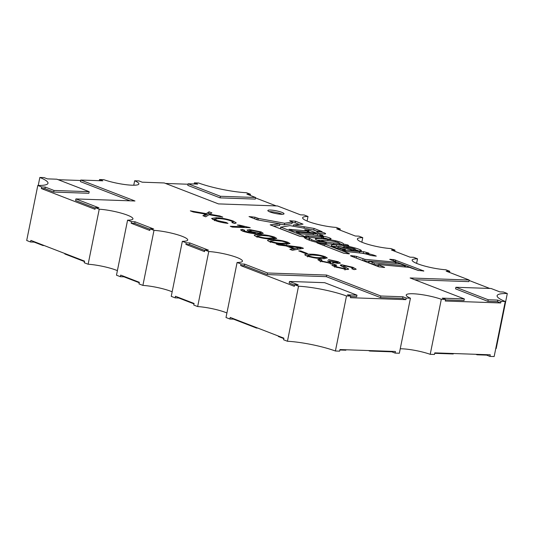 <?xml version="1.0" encoding="UTF-8"?>
<svg xmlns="http://www.w3.org/2000/svg" width="534" height="534" viewBox="0 0 534 534"><rect width="100%" height="100%" fill="white"/><g stroke="black" fill="none" stroke-linecap="round" stroke-linejoin="round"><path stroke-width="0.8" d="M404.752 265.738L405.486 265.665L405.092 265.405L400.166 263.809L368.874 261.079L374.194 262.935L404.752 265.738L404.512 266.933M384.16 267.494L384.647 267.401L384.253 267.14L378.513 264.917L378.119 264.657L378.86 264.577L409.411 267.387L417.882 270.351L423.856 271.005L393.812 259.577L389.713 259.344L395.848 261.827L396.241 262.087L395.754 262.181L364.949 259.357L356.478 256.393L351.245 255.666L350.504 255.739L350.898 256.006L378.673 266.753L384.16 267.494M348.976 253.877L349.463 253.79L349.069 253.523L324.819 244.145L316.936 242.863L343.489 253.136L348.976 253.877M353.922 249.418A2.817 0.474 11.4 0 0 354.416 249.451A2.817 0.474 11.4 0 0 355.31 249.285A2.817 0.474 11.4 0 0 355.017 248.998A7.616 1.282 11.4 0 0 347.694 247.222A11.608 1.956 11.4 0 0 344.437 246.841A15.059 2.536 11.4 0 0 350.931 248.911A4.799 0.808 11.4 0 0 353.922 249.418L353.702 250.499M359.883 251.194L360.176 249.758A14.698 2.476 11.4 0 0 344.036 245.647A18.083 3.044 11.4 0 0 336.62 244.826A11.781 1.982 11.4 0 0 331.28 245.42A11.781 1.982 11.4 0 0 331.3 245.64A16.314 2.75 11.4 0 0 343.582 249.825A17.088 2.877 11.4 0 0 345.511 249.445A23.122 3.898 11.4 0 1 340.372 247.976A5.006 0.841 11.4 0 1 338.015 246.755A5.006 0.841 11.4 0 1 340.191 246.494A32.914 5.547 11.4 0 0 347.888 249.104A10.079 1.695 11.4 0 0 357.994 251.113A7.296 1.228 11.4 0 0 359.115 251.187A7.296 1.228 11.4 0 0 361.431 250.76A7.296 1.228 11.4 0 0 360.176 249.758M313.365 233.678A29.337 4.939 11.4 0 0 314.493 233.732A29.337 4.939 11.4 0 0 317.55 233.752L322.863 235.3A16.501 2.783 11.4 0 1 319.666 235.421L323.671 236.248A7.977 1.342 11.4 0 1 331.127 238.785A8.424 1.422 11.4 0 1 328.543 239.132A8.424 1.422 11.4 0 1 326.875 239.018L309.813 237.37L305.588 235.714L321.595 237.243A2.557 0.434 11.4 0 0 322.289 237.303A2.557 0.434 11.4 0 0 323.103 237.149A2.557 0.434 11.4 0 0 322.222 236.629A7.89 1.328 11.4 0 0 314.292 235.087L300.362 233.705L296.21 232.063L313.365 233.678L313.104 234.973M321.348 238.484L321.595 237.243M359.682 251.607A18.93 3.191 11.4 0 0 360.951 251.674A18.93 3.191 11.4 0 0 363.601 251.661A27.094 4.566 11.4 0 1 368.881 253.143A10.847 1.829 11.4 0 1 366.03 253.35A10.847 1.829 11.4 0 1 365.91 253.343A9.305 1.569 11.4 0 1 376.283 256.126A17.242 2.904 11.4 0 1 370.416 255.379A7.743 1.302 11.4 0 0 361.244 253.163A93.944 15.826 11.4 0 0 346.526 251.627L342.374 249.979L359.682 251.607L359.415 252.942M318.231 231.689A4.492 0.754 11.4 0 0 316.802 231.956A4.492 0.754 11.4 0 0 319.365 233.184A4.492 0.754 11.4 0 0 324.191 233.999A4.492 0.754 11.4 0 0 325.613 233.732A4.492 0.754 11.4 0 0 323.05 232.504A4.492 0.754 11.4 0 0 318.231 231.689M270.458 210.049A8.257 1.388 11.4 0 0 267.841 210.536A8.257 1.388 11.4 0 0 272.554 212.792A8.257 1.388 11.4 0 0 281.411 214.281A8.257 1.388 11.4 0 0 284.028 213.794A8.257 1.388 11.4 0 0 279.315 211.537A8.257 1.388 11.4 0 0 270.458 210.049M282.339 214.288A8.257 1.388 11.4 0 0 270.137 211.644A8.257 1.388 11.4 0 0 269.209 211.638M441.318 299.274L430.217 354.316L434.462 354.463L434.783 352.867L490.259 354.803L489.938 356.398L494.15 356.545L505.251 301.503L501.032 301.356L500.712 302.952L445.243 301.016L445.563 299.42L441.318 299.274A21.467 3.618 11.4 0 0 413.009 293.76A21.467 3.618 11.4 0 0 406.207 295.022A21.467 3.618 11.4 0 0 410.439 298.192L406.194 298.045L402.91 296.777L380.842 296.01L326.628 275.057L267.574 272.994L244.579 264.11L241.001 263.983L237.096 262.474A21.467 3.618 11.4 0 0 242.476 261.193A21.467 3.618 11.4 0 0 231.142 255.572A21.467 3.618 11.4 0 0 208.754 251.521L204.856 250.019L208.434 250.139L189.817 242.943L186.239 242.823L182.341 241.315A21.467 3.618 11.4 0 0 187.714 240.026A21.467 3.618 11.4 0 0 176.38 234.413A21.467 3.618 11.4 0 0 153.992 230.361L150.094 228.852L153.672 228.979L135.055 221.784L131.477 221.657L127.579 220.155A21.467 3.618 11.4 0 0 132.953 218.867A21.467 3.618 11.4 0 0 121.618 213.253A21.467 3.618 11.4 0 0 99.237 209.201L95.332 207.693L98.917 207.819L75.915 198.928L134.968 200.991L80.754 180.038L102.822 180.806L99.538 179.537L103.783 179.684A21.467 3.618 11.4 0 0 126.097 184.704A21.467 3.618 11.4 0 0 138.893 183.936A21.467 3.618 11.4 0 0 134.655 180.766L138.9 180.913L142.191 182.181L164.258 182.955L218.473 203.901L277.52 205.964L300.522 214.855L304.1 214.975L307.998 216.484A21.467 3.618 11.4 0 0 302.624 217.772A21.467 3.618 11.4 0 0 313.959 223.386A21.467 3.618 11.4 0 0 336.34 227.437L340.245 228.946L336.66 228.819L355.284 236.015L358.861 236.141L362.76 237.643A21.467 3.618 11.4 0 0 357.379 238.932A21.467 3.618 11.4 0 0 368.714 244.545A21.467 3.618 11.4 0 0 391.102 248.597L395 250.106L391.422 249.979L410.045 257.174L413.623 257.301L417.521 258.81A21.467 3.618 11.4 0 0 412.141 260.091A21.467 3.618 11.4 0 0 423.475 265.712A21.467 3.618 11.4 0 0 445.863 269.763L449.761 271.265L446.184 271.145L469.186 280.03L410.132 277.974L464.346 298.92L442.279 298.152L445.563 299.42M400.246 348.775A21.467 3.618 -168.6 0 1 401.908 348.802A21.467 3.618 -168.6 0 1 430.217 354.316M214.695 219.087L218.706 218.62C222.878 218.753 227.03 219.541 231.169 220.989L233.058 222.144L231.896 222.565L234.753 223.479L236.255 222.938L233.338 221.103C227.818 219.12 222.164 217.999 216.383 217.725L211.584 218.413L215.022 220.475C218.813 221.897 223.132 222.865 227.985 223.392L226.256 222.511L216.864 220.462L214.695 219.087L214.374 220.682M256.46 236.489C254.885 235.894 254.164 235.414 254.297 235.047C255.245 234.633 257.128 234.499 259.938 234.646C264.557 234.646 269.443 235.467 274.583 237.123L276.752 238.458L271.098 238.965C266.479 238.965 261.6 238.144 256.46 236.489M307.01 256.026C305.428 255.426 304.707 254.945 304.847 254.578C305.795 254.164 307.671 254.03 310.481 254.184C315.107 254.177 319.986 255.005 325.133 256.654L327.302 257.989L321.648 258.496C317.022 258.503 312.143 257.675 307.01 256.026M329.765 261.673L329.885 261.073L327.589 260.912L330.813 262.434L330.493 264.03M329.885 261.073L336.413 262.641L337.461 262.454L336.166 261.647L328.443 259.551L338.156 261.687L340.418 263.108L338.589 263.456L332.695 262.428L333.59 263.169L331.474 263.502L320.12 261.086L317.797 259.617L319.746 259.17L322.082 259.991L320.807 260.312L322.256 261.186L329.385 262.688L330.813 262.434M340.672 265.665C339.878 265.091 340.338 264.811 342.054 264.837L352.961 267.327L356.198 269.209L354.102 269.623L351.786 268.729L353.061 268.462L350.985 267.294L344.53 265.738L343.596 265.932L348.682 269.176L346.753 269.516L335.185 266.913L331.634 264.844L334.391 264.343L336.707 265.244L334.891 265.572L337.154 266.947L344.317 268.615C345.458 268.622 345.638 268.408 344.864 267.981L340.312 265.151M345.011 270.037L345.331 268.442L344.864 267.981M307.317 253.476L300.782 250.953L298.72 250.887L305.248 253.41L307.317 253.476M292.332 250.272L303.466 248.283L300.889 247.282L276.232 244.051L278.701 244.999L286.151 245.947L293.426 248.757L289.862 249.318L292.332 250.272M269.73 241.615C268.155 241.021 267.427 240.54 267.567 240.173C268.515 239.759 270.391 239.626 273.201 239.773C277.827 239.773 282.713 240.594 287.853 242.249L290.022 243.584L284.368 244.091C279.743 244.091 274.87 243.27 269.73 241.615M254.998 232.998L249.044 231.362L247.068 230.061L249.799 229.627L261.073 231.896L263.295 233.358L258.316 233.852C253.35 233.832 248.123 232.924 242.636 231.149L240.56 229.847L242.409 229.446L244.746 230.267L243.611 230.528L244.799 231.255L254.998 232.998L254.865 233.658M239.466 225.121L237.35 225.048L244.205 226.77L230.261 226.282L232.363 227.097L250.259 227.718L239.466 225.121L239.372 225.602M205.069 214.348L202.907 215.709L205.723 216.797L209.021 214.715L222.771 217.098L219.895 215.983L209.535 214.187L211.898 212.899L209.081 211.811L206.224 213.613L190.344 210.857L193.228 211.971L205.47 214.094L204.742 215.943L205.47 214.094M289.935 225.628L280.831 227.157L306.77 237.189L299.721 236.268L270.177 224.847L279.97 223.886L257.248 219.841L249.024 216.584L255.018 217.211L258.363 218.426L284.615 223.259L292.258 222.024L289.668 220.736L295.476 221.236L303.025 224.167L293.406 224.954L314.085 228.432L322.055 231.629L316.061 231.002L313.098 229.814L289.935 225.628M304.734 229.733L308.972 230.147L314.893 232.403A10.52 1.776 11.4 0 1 316.375 233.038L293.059 230.902L288.974 229.306L307.39 230.928L304.734 229.733M304.22 237.51L309.259 238.171L311.836 239.733A7.883 1.328 11.4 0 0 317.062 241.395A17.221 2.904 11.4 0 0 325.493 242.329A8.177 1.375 11.4 0 1 315.36 238.945A8.177 1.375 11.4 0 1 315.447 238.791A18.81 3.171 11.4 0 1 327.949 239.466A16.447 2.77 11.4 0 1 335.325 240.747A9.058 1.529 11.4 0 1 343.402 243.931A9.058 1.529 11.4 0 1 343.342 244.051A15.433 2.597 11.4 0 1 347.794 244.952A12.863 2.169 11.4 0 1 348.849 246.041A27.401 4.619 11.4 0 0 337.274 244.592L324.031 243.464A11.614 1.956 11.4 0 1 310.247 240.514A18.844 3.177 11.4 0 1 304.22 237.51M99.237 209.201L88.137 264.237L84.239 262.735L84.559 261.139L30.892 240.4L30.571 241.995L26.7 240.494L37.801 185.458L41.672 186.953L41.345 188.549L95.012 209.288L95.332 207.693M131.477 221.657L131.157 223.252L149.774 230.448L150.094 228.852M127.579 220.155L116.479 275.19L120.377 276.699L120.697 275.103L139.321 282.299L139 283.894L142.898 285.403A21.467 3.618 -168.6 0 1 172.162 291.798M153.992 230.361L142.898 285.403M186.239 242.823L185.919 244.418L204.535 251.614L204.856 250.019M182.341 241.315L171.24 296.357L175.139 297.859L175.459 296.263L194.082 303.459L193.755 305.054L197.66 306.563A21.467 3.618 -168.6 0 1 226.917 312.964M208.754 251.521L197.66 306.563M241.001 263.983L240.674 265.578L294.341 286.317L294.661 284.722L298.533 286.217L287.439 341.259A36.739 6.188 -168.6 0 1 335.405 351.005L339.624 351.152L339.944 349.556L395.42 351.492L395.1 353.087L399.345 353.234L410.439 298.192M237.096 262.474L226.002 317.516L229.9 319.025L230.221 317.43L283.888 338.169L283.567 339.764L287.439 341.259M240.674 265.578L244.258 265.705L267.254 274.589L326.307 276.652L380.515 297.605L402.589 298.373L405.873 299.641L406.194 298.045M405.873 299.641L350.404 297.705L350.725 296.11L346.506 295.963L335.405 351.005M449.528 272.433L449.761 271.265M469.099 280.457L489.778 288.453M455.896 287.265L488.203 299.754L487.882 301.35L455.575 288.861L455.896 287.265L491.086 288.493L499.851 291.884L503.429 292.005L507.3 293.506L496.199 348.542A36.739 6.188 -168.6 0 0 495.766 348.535M394.766 251.274L395 250.106M417.521 258.81L416.6 263.362M340.004 230.114L340.245 228.946M362.76 237.643L361.838 242.202M250.199 195.404L250.433 194.236L246.561 192.741A36.739 6.188 11.4 0 1 198.595 182.995L194.376 182.848L197.66 184.117L188.115 183.783L220.429 196.272L255.619 197.5L246.855 194.116L250.433 194.236M255.532 197.927L276.212 205.917M307.998 216.484L307.083 221.036M165.54 183.449L188.028 184.23M194.142 183.996L194.376 182.848M134.655 180.766L133.754 185.225M58.179 179.704L80.661 180.485M99.304 180.686L99.538 179.537M37.801 185.458A36.739 6.188 11.4 0 0 47.987 183.262A36.739 6.188 11.4 0 0 39.85 177.455L38.234 185.465M39.85 177.455L44.062 177.602L47.352 178.87L56.891 179.204L89.205 191.693L54.007 190.464L45.25 187.08L41.672 186.953M350.725 296.11L347.44 294.841L356.979 295.175L324.672 282.686L289.481 281.458L298.239 284.849L294.661 284.722M346.506 295.963A36.739 6.188 11.4 0 0 298.533 286.217M488.203 299.754L497.748 300.088L501.032 301.356M507.3 293.506A36.739 6.188 11.4 0 0 497.107 295.696A36.739 6.188 11.4 0 0 505.251 301.503M453.339 353.515L453.246 353.962L434.696 353.314M395.1 353.087L391.809 351.819L369.742 351.045L368.46 350.551M257.788 328.083L256.48 328.036L233.478 319.145L229.9 319.025M193.996 303.886L178.716 297.985L175.139 297.859M139.234 282.726L123.955 276.826L120.377 276.699M88.137 264.237A21.467 3.618 -168.6 0 1 117.4 270.638M84.472 261.567L64.814 253.97L64.901 253.543M44.222 245.547L42.914 245.506L34.149 242.116L30.571 241.995M283.801 338.596L278.381 336.5L278.468 336.073M345.972 349.77L345.885 350.217L339.858 350.004M489.938 356.398L486.648 355.13L477.109 354.796L475.821 354.296M486.741 354.676L486.648 355.13M477.196 354.349L477.109 354.796M391.903 351.372L391.809 351.819M369.835 350.598L369.742 351.045M256.567 327.609L256.48 328.036M233.565 318.718L233.478 319.145M178.803 297.558L178.716 297.985M124.042 276.398L123.955 276.826M43 245.073L42.914 245.506M34.236 241.688L34.149 242.116M487.882 301.35L497.428 301.683L497.748 300.088M497.428 301.683L500.712 302.952M445.469 299.868L464.026 300.515L464.346 298.92M414.704 279.736L468.859 281.625L469.186 280.03M350.631 296.557L356.659 296.771L356.979 295.175M294.574 285.149L289.161 283.053L289.481 281.458M244.258 265.705L244.579 264.11M267.254 274.589L267.574 272.994M326.307 276.652L326.628 275.057M380.515 297.605L380.842 296.01M402.589 298.373L402.91 296.777M185.919 244.418L189.497 244.539L189.817 242.943M189.497 244.539L204.769 250.446M131.157 223.252L134.735 223.379L135.055 221.784M134.735 223.379L150.007 229.28M41.345 188.549L44.929 188.676L45.25 187.08M44.929 188.676L53.687 192.06L54.007 190.464M53.687 192.06L88.878 193.288L89.205 191.693M130.076 200.817L80.434 181.633L80.754 180.038M95.246 208.12L75.594 200.524L75.915 198.928M220.429 196.272L220.101 197.867L187.794 185.378L188.115 183.783M220.101 197.867L255.299 199.095L255.619 197.5M343.349 267.16L343.596 265.932M345.271 268.742L346.78 269.516M347.968 269.49L348.161 268.535M332.942 265.945L334.07 265.939L334.391 264.343M334.765 266.212L334.07 265.939M337.027 267.567L337.154 266.947M344.183 269.263L344.317 268.615M341.753 266.326L342.054 264.837M341.967 266.446L343.462 266.579M352.8 268.135L352.961 267.327M352.941 269.043L354.309 269.63M330.079 261.82L330.206 261.206M330.679 263.088L332.061 263.516M336.293 263.215L336.413 262.641M337.334 263.095L337.835 263.282L338.156 261.687M337.835 263.282L338.216 263.436M332.482 263.502L332.695 262.428M319.332 260.766L319.746 259.17M320.634 261.193L319.425 260.766M322.135 261.787L322.256 261.186M329.258 263.315L329.385 262.688M306.409 255.779L307.784 255.739M310.327 254.952L310.481 254.184M324.138 258.002L324.812 258.249L325.133 256.654M324.812 258.249L325.42 258.496M319.419 255.606L312.597 254.998L307.878 255.285L309.073 256.093C312.924 257.221 316.415 257.748 319.546 257.682L324.258 257.381L323.043 256.574L319.419 255.606M319.405 258.389L319.546 257.682M308.952 256.687L309.073 256.093M300.649 251.627L300.782 250.953M293.153 250.126L293.426 248.757M300.308 248.844L299.894 248.791M300.582 248.797L300.889 247.282M294 249.972L293.239 249.678M300.108 247.709L288.941 246.301L294.768 248.55L300.108 247.709L299.868 248.924M294.501 249.885L294.768 248.55M288.807 246.968L288.941 246.301M269.129 241.375L270.511 241.328M273.048 240.547L273.201 239.773M286.858 243.597L287.532 243.844L287.853 242.249M287.532 243.844L288.14 244.091M282.139 241.194L275.317 240.587L270.598 240.881L271.793 241.688C275.644 242.816 279.135 243.344 282.266 243.277L286.985 242.977L285.763 242.169L282.139 241.194M282.126 243.985L282.266 243.277M271.673 242.282L271.793 241.688M255.859 236.248L257.241 236.202M259.778 235.414L259.938 234.646M273.588 238.464L274.262 238.718L274.583 237.123M274.262 238.718L274.87 238.965M268.869 236.068L262.047 235.461L257.328 235.754L258.529 236.562C262.374 237.69 265.865 238.217 268.996 238.151L273.715 237.85L272.5 237.043L268.869 236.068M268.856 238.852L268.996 238.151M258.409 237.156L258.529 236.562M255.292 233.692L255.426 233.011M248.664 231.209L249.471 231.222L249.799 229.627M249.471 231.222L250.052 231.249M260.639 233.451L261.073 231.896M260.752 233.492L261.62 233.859M242.109 230.935L242.409 229.446M244.679 231.843L244.799 231.255M251.721 231.676L258.903 233.131L260.759 232.851L259.35 231.963L251.781 230.441L250.159 230.708L251.721 231.676L251.621 232.183M258.756 233.865L258.903 233.131M248.811 227.671L248.904 227.197M244.051 227.504L244.205 226.77M216.737 221.083L216.864 220.462M226.122 223.165L226.256 222.511M212.639 219.427L214.655 219.3M216.197 218.64L216.383 217.725M232.951 222.671L233.338 221.103M233.018 222.698L234.793 223.472M210.202 213.96L208.761 213.406L205.904 215.209L205.263 215.095M205.904 215.209L206.224 213.613M208.761 213.406L209.081 211.811M209.415 214.781L209.535 214.187M219.774 216.577L219.895 215.983M204.742 215.943L204.268 216.237M365.783 253.964L365.91 253.343M365.79 253.93A27.094 4.566 -168.6 0 0 363.28 253.256L363.601 251.661M363.28 253.256A18.93 3.191 -168.6 0 1 362.185 253.29M328.223 239.119A7.977 1.342 -168.6 0 0 323.35 237.844L323.671 236.248M319.566 235.941L319.666 235.421M323.35 237.844L322.977 237.763M318.471 235.708L317.229 235.347L317.55 233.752M317.229 235.347A29.337 4.939 -168.6 0 1 316.488 235.361M300.048 236.308L280.51 228.752L280.831 227.157M280.51 228.752L280.717 227.003M316.448 231.062L313.765 230.027L314.085 228.432M303.993 228.172L304.28 226.763M293.153 226.209L293.406 224.954M299.394 224.474L295.148 222.832L295.476 221.236M295.148 222.832L292.298 222.524M292.258 222.024L291.938 223.619L292.438 221.85M291.938 223.619L284.288 224.854L284.615 223.259M258.049 219.981L258.363 218.426M284.288 224.854L279.936 224.053M257.829 219.941L256.774 219.527L257.094 217.932M256.774 219.527L254.698 218.806L255.018 217.211M251.768 217.712L251.955 216.817M273.401 226.096L279.649 225.482L279.97 223.886M310.688 232.517L308.652 231.743L308.972 230.147M308.652 231.743L307.991 231.616L308.312 230.02M307.991 231.616L307.264 231.556M307.137 232.197L307.39 230.928M340.165 248.984L340.372 247.976M341.206 246.882A18.083 3.044 -168.6 0 1 343.716 247.242L344.036 245.647M343.716 247.242A14.698 2.476 -168.6 0 1 344.337 247.335M355.223 249.712A14.698 2.476 -168.6 0 1 359.482 251.194M332.602 246.368A11.781 1.982 -168.6 0 1 336.3 246.421L336.62 244.826M336.3 246.421A18.083 3.044 -168.6 0 1 338.256 246.561M344.216 247.943L344.437 246.841M350.738 249.872L350.931 248.911M344.143 253.336L324.492 245.74L324.819 244.145M323.03 245.219L323.277 243.971M319.993 244.045L320.1 243.504M310.221 240.507L308.939 239.766L309.259 238.171M304.694 237.937L304.774 237.53M308.939 239.766L307.864 239.612M347.614 245.84L347.794 244.952M343.115 245.186L343.342 244.051M335.132 241.702L335.325 240.747M339.624 243.564A9.058 1.529 -168.6 0 1 342.941 245.166M327.716 240.614L327.949 239.466M317.089 240.207A18.81 3.171 -168.6 0 1 322.496 240.42M325.246 243.564L325.493 242.329M316.876 242.349L317.062 241.395M311.589 240.968L311.836 239.733M309.34 239.953L309.667 238.358M339.337 244.759L339.584 243.551A5.106 0.861 11.4 0 0 339.651 243.451A5.106 0.861 11.4 0 0 336.473 241.982A12.375 2.083 11.4 0 0 328.777 240.747A12.669 2.136 11.4 0 0 321.702 240.527A4.365 0.734 11.4 0 0 326.674 242.109A16.501 2.783 11.4 0 0 333.863 242.99L333.603 244.278M321.495 241.555L321.702 240.527M326.361 243.664L326.674 242.109M325.887 243.624A4.365 0.734 -168.6 0 1 325.259 243.497M339.584 243.551L333.863 242.99M355.504 257.788L356.158 257.989L356.478 256.393M368.82 261.34L362.746 260.539L356.158 257.989M394.713 261.386L395.367 261.587L395.687 259.991M418.536 270.551L395.367 261.587M379.327 266.953L377.798 266.252L378.119 264.657M368.874 261.079L368.553 262.675L368.947 262.935L373.873 264.53L378.065 264.917M384.18 267.494L384.253 267.14M423.389 271.092L423.462 270.738M395.267 263.355L395.507 262.161M348.996 253.877L349.069 253.523M297.518 249.345L297.778 248.076M212.412 215.302L212.532 214.708M314.793 232.897L314.893 232.403M354.329 257.335L354.603 255.98M362.746 260.539L363.067 258.943M364.629 260.952L364.949 259.357M390.361 259.704L390.447 259.27M393.538 260.932L393.812 259.577M378.192 266.513L378.513 264.917M351.158 256.106L351.245 255.666M373.873 264.53L374.194 262.935M371.998 264.116L372.318 262.521M368.947 262.935L369.268 261.34M334.891 265.572L334.571 267.174M353.061 268.462L352.914 269.169M337.461 262.454L337.281 263.349M320.807 260.312L320.487 261.907M324.258 257.381L323.938 258.977M307.878 255.285L307.557 256.881M286.985 242.977L286.658 244.572M270.598 240.881L270.277 242.476M273.715 237.85L273.395 239.446M257.328 235.754L257.008 237.35M243.611 230.528L243.431 231.436M250.159 230.708L249.839 232.303M260.759 232.851L260.438 234.446M233.058 222.144L232.911 222.885M322.803 238.625L323.103 237.149M337.708 248.283L338.015 246.755M355.017 250.726L355.31 249.285M339.384 244.766L339.651 243.451M395.974 263.422L396.241 262.087M405.219 267L405.486 265.665"/></g></svg>
